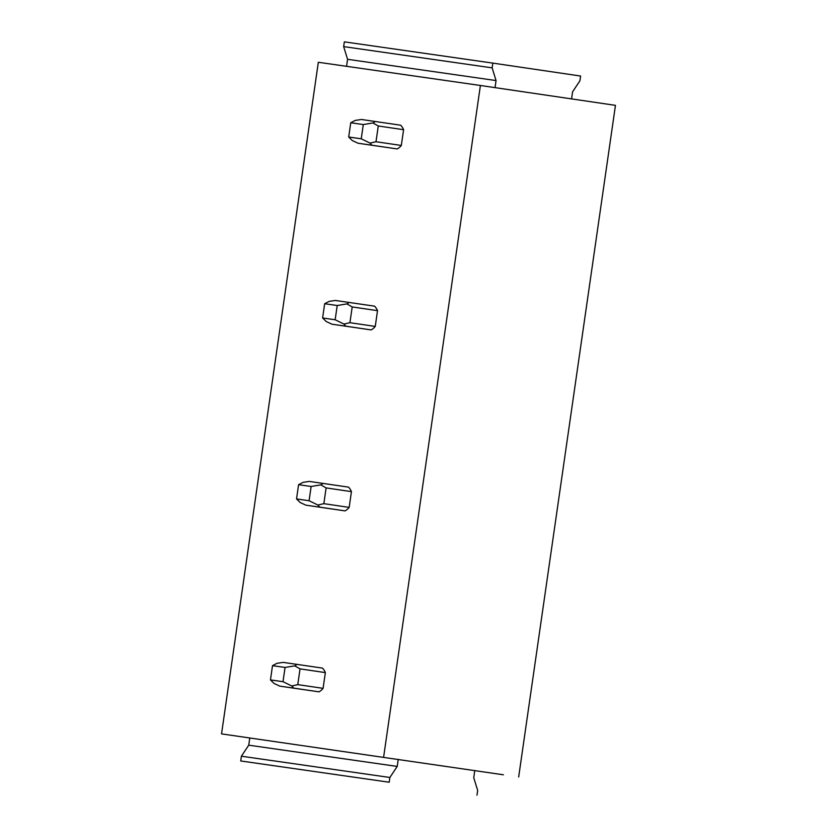 <?xml version="1.0" encoding="UTF-8"?>
<svg xmlns="http://www.w3.org/2000/svg" width="837" height="837" viewBox="0 0 837 837"><rect width="100%" height="100%" fill="white"/><g stroke="black" fill="none" stroke-linecap="round" stroke-linejoin="round"><path stroke-width="1.26" d="M503.403 774.79L221.543 733.882L503.403 774.79M383.628 757.087L480.407 85.479L615.457 105.357L518.668 776.977M480.407 85.479L318.332 62.273L221.543 733.882M397.23 148.944A14.396 12.681 -81.6 0 0 401.321 145.46L376.001 141.725L370.059 143.106L371.91 145.22L397.23 148.944L358.037 143.232L352.304 140.564L348.694 137.006L350.745 122.757L355.212 120.413L361.458 119.482L400.651 125.205A14.396 12.681 -81.6 0 1 403.591 129.704L378.272 125.979L372.957 122.955L375.332 121.47M401.321 145.46L403.591 129.704M377.518 310.663A14.396 12.681 -81.6 0 0 374.568 306.164L335.375 300.452L329.14 301.372L324.662 303.726L322.611 317.976L326.231 321.523L331.954 324.201L371.147 329.914A14.396 12.681 -81.6 0 0 375.248 326.42L377.518 310.663L352.199 306.938L346.884 303.915L349.249 302.439M351.435 491.633A14.396 12.681 -81.6 0 0 348.495 487.134L309.303 481.421L303.057 482.342L298.589 484.686L296.539 498.936L300.148 502.493L305.882 505.171L345.074 510.884A14.396 12.681 -81.6 0 0 349.165 507.389L351.435 491.633L326.116 487.908L320.801 484.885L323.176 483.399M325.363 672.603A14.396 12.681 -81.6 0 0 322.412 668.093L283.22 662.381L276.984 663.312L272.506 665.656L270.456 679.906L274.076 683.463L279.799 686.131L318.991 691.843A14.396 12.681 -81.6 0 0 323.092 688.349L325.363 672.603L300.044 668.868L294.729 665.854L297.093 664.369M346.56 66.311L347.575 59.301L343.651 46.6L344.342 41.85L492.826 63.11L580.606 76.041L579.915 80.791L572.581 91.829L571.566 98.902M343.651 46.6L492.135 67.86L492.826 63.11M347.575 59.301L496.048 80.561L492.135 67.86M495.033 87.634L496.048 80.561M389.195 782.229L240.711 760.959L389.195 782.229L389.875 777.479L241.401 756.209L240.711 760.959M241.401 756.209L248.735 745.171L397.219 766.43L389.875 777.479M397.219 766.43L398.245 759.305M248.735 745.171L249.761 738.046L250.807 738.192M474.767 770.574L473.742 777.699L477.665 790.4L476.975 795.15M376.001 141.725L378.272 125.979M348.694 137.006L361.239 138.806L363.289 124.556L372.957 122.955M363.289 124.556L350.745 122.757M371.91 145.22L358.037 143.232M361.239 138.806L370.059 143.106M375.248 326.42L349.929 322.695L352.199 306.938M322.611 317.976L335.156 319.765L337.217 305.515L346.884 303.915M337.217 305.515L324.662 303.726M349.929 322.695L343.976 324.065L345.827 326.189L371.147 329.914M345.827 326.189L331.954 324.201M335.156 319.765L343.976 324.065M349.165 507.389L323.846 503.654L326.116 487.908M296.539 498.936L309.083 500.735L311.134 486.485L320.801 484.885M311.134 486.485L298.589 484.686M323.846 503.654L317.903 505.035L319.755 507.149L345.074 510.884M319.755 507.149L305.882 505.171M309.083 500.735L317.903 505.035M323.092 688.349L297.773 684.624L300.044 668.868M270.456 679.906L283 681.695L285.061 667.455L294.729 665.854M285.061 667.455L272.506 665.656M297.773 684.624L291.82 686.005L293.672 688.119L318.991 691.843M293.672 688.119L279.799 686.131M283 681.695L291.82 686.005"/></g></svg>

